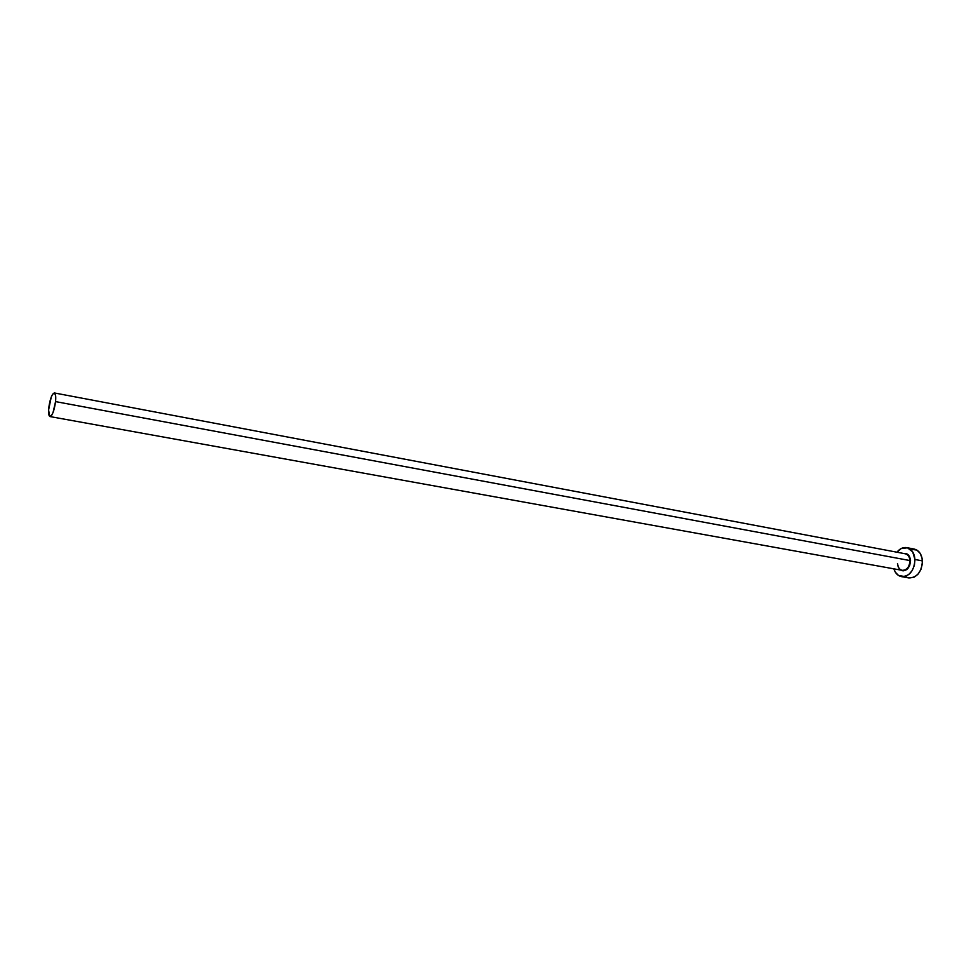 <?xml version="1.0" encoding="UTF-8"?>
<svg xmlns="http://www.w3.org/2000/svg" width="971" height="971" viewBox="0 0 971 971"><rect width="100%" height="100%" fill="white"/><g stroke="black" fill="none" stroke-linecap="round" stroke-linejoin="round"><path stroke-width="1.46" d="M897.58 563.605C898.005 567.477 899.547 569.722 902.193 570.341C906.926 570.195 909.511 566.943 909.936 560.558L910.337 558.883L908.31 554.878L906.089 553.531L903.613 553.47C907.582 553.057 909.888 555.424 910.543 560.546L909.936 560.558C909.536 556.541 907.836 554.271 904.851 553.713M897.471 563.52C897.859 567.55 899.571 569.843 902.581 570.39C907.132 569.941 909.584 566.663 909.936 560.558L55.565 401.606C54.255 410.587 52.398 415.576 49.982 416.559C48.696 416.001 48.283 413.1 48.756 407.856C50.055 398.911 51.912 393.947 54.34 392.952C55.614 393.498 56.027 396.386 55.565 401.606L909.936 560.558C909.572 556.771 908.019 554.514 905.251 553.773L54.352 392.952M901.44 576.628L908.892 577.939C917.182 577.696 921.685 572.004 922.426 560.886L914.961 559.49C914.221 570.657 909.718 576.361 901.44 576.628C897.811 575.827 895.274 573.23 893.854 568.836L895.347 572.198L898.515 575.475L904.681 576.531L908.832 574.48L912.242 570.511L914.403 565.243L914.961 559.49L922.426 560.886C921.782 554.307 919.052 550.363 914.221 549.064L906.841 547.644M896.925 552.196C899.826 548.603 903.115 547.086 906.793 547.632C911.611 548.931 914.33 552.887 914.961 559.49L912.691 551.904L907.497 547.802L901.161 548.554L896.925 552.196M910.543 560.546L909.681 565.62L906.878 569.516L903.115 570.887L900.554 570.05C906.271 571.822 909.596 568.654 910.543 560.546M905.967 576.798L907.909 577.709M908.844 577.939L914.269 577.102L918.129 574.043L920.981 569.358L922.353 563.75L922.062 558.119L920.144 553.324L916.891 550.096L910.689 549.173M55.565 401.606L55.638 395.78L54.546 393.012L52.64 394.214L51.245 397.054L48.586 410.005L49.727 416.474L51.633 415.357L53.041 412.529L55.565 401.606M902.193 570.341L49.994 416.571"/></g></svg>

